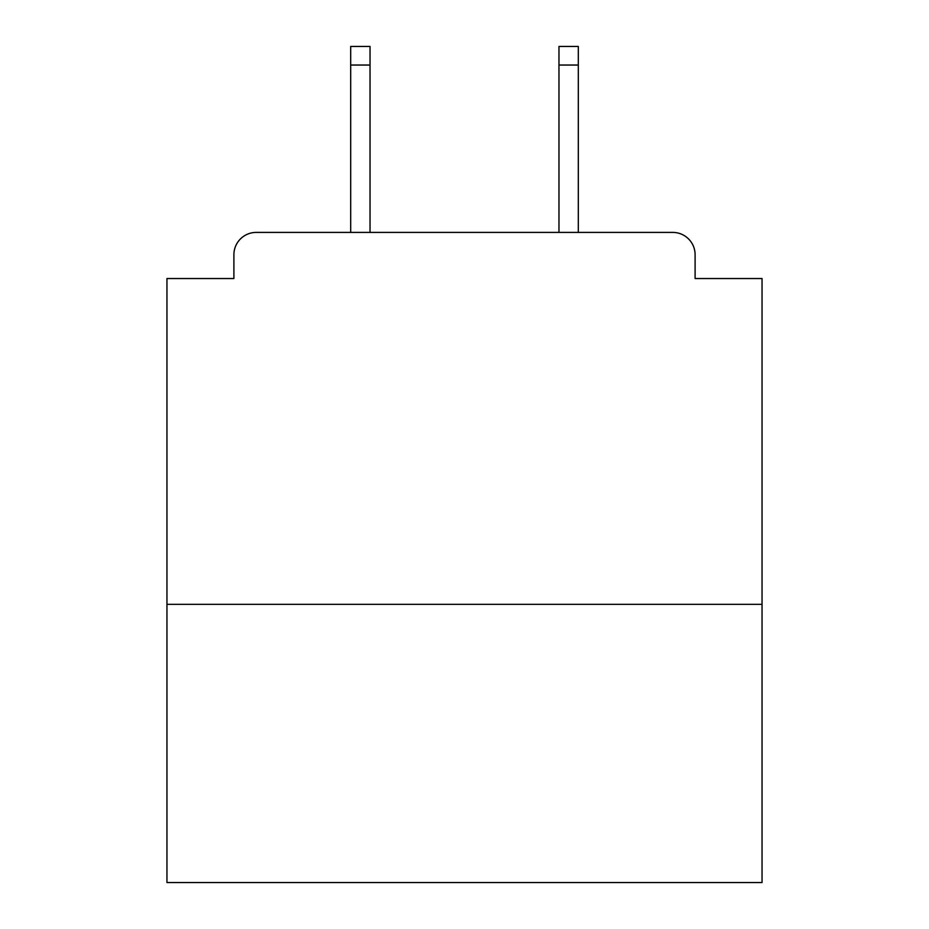 <?xml version="1.0" encoding="UTF-8"?>
<svg xmlns="http://www.w3.org/2000/svg" width="929" height="929" viewBox="0 0 929 929"><rect width="100%" height="100%" fill="white"/><g stroke="black" fill="none" stroke-linecap="round" stroke-linejoin="round"><path stroke-width="1.39" d="M762.047 604.349L762.047 278.537L695.101 278.537L695.101 254.732A22.319 22.319 0 0 0 672.782 232.413L256.218 232.413A22.319 22.319 0 0 0 233.899 254.732L233.899 278.537L166.953 278.537L166.953 882.55L762.047 882.55L762.047 604.349L166.953 604.349M233.899 254.732L233.899 278.537M672.782 232.413L580.544 232.413M348.456 232.413L256.218 232.413M695.101 278.537L695.101 254.732M370.032 65.042L350.686 65.042L350.686 46.45L370.032 46.45L370.032 232.413M350.686 65.042L350.686 232.413M578.314 46.45L578.314 65.042L558.968 65.042L558.968 46.45L578.314 46.45M558.968 232.413L558.968 65.042M578.314 232.413L578.314 65.042"/></g></svg>
